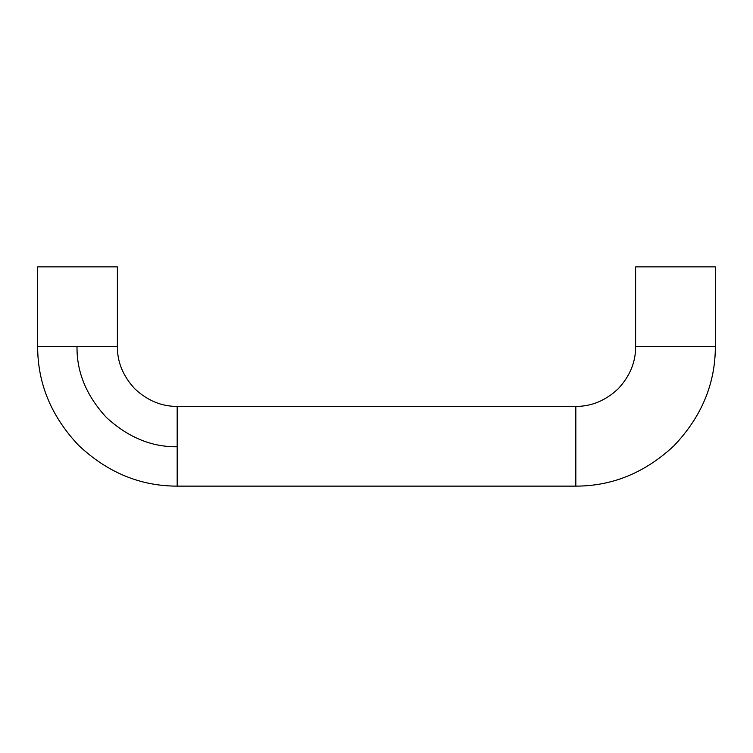 <?xml version="1.0" encoding="UTF-8"?>
<svg xmlns="http://www.w3.org/2000/svg" width="753" height="753" viewBox="0 0 753 753"><rect width="100%" height="100%" fill="white"/><g stroke="black" fill="none" stroke-linecap="round" stroke-linejoin="round"><path stroke-width="1.13" d="M715.35 346.606L635.617 346.606L635.617 266.873L715.35 266.873L715.35 346.606C715.341 383.823 701.476 416.946 673.766 445.974C645.001 472.733 612.358 486.118 575.819 486.127L575.819 406.394L177.181 406.394L177.181 486.127L575.819 486.127M177.181 406.394C161.641 406.498 147.55 400.662 134.891 388.887C123.116 376.227 117.28 362.137 117.383 346.606L117.383 266.873L37.65 266.873L37.65 346.606L77.013 346.606C76.674 372.161 86.454 395.777 106.352 417.426C128.001 437.333 151.617 447.103 177.181 446.764M575.819 446.265L575.819 445.258M177.181 446.265L177.181 443.479M117.383 346.606L77.013 346.606M635.617 346.606C635.72 362.278 629.781 376.472 617.799 389.188C605.205 400.756 591.218 406.498 575.819 406.394M177.181 486.127C140.303 486.118 107.415 472.498 78.519 445.258C51.289 416.362 37.659 383.475 37.65 346.606"/></g></svg>
